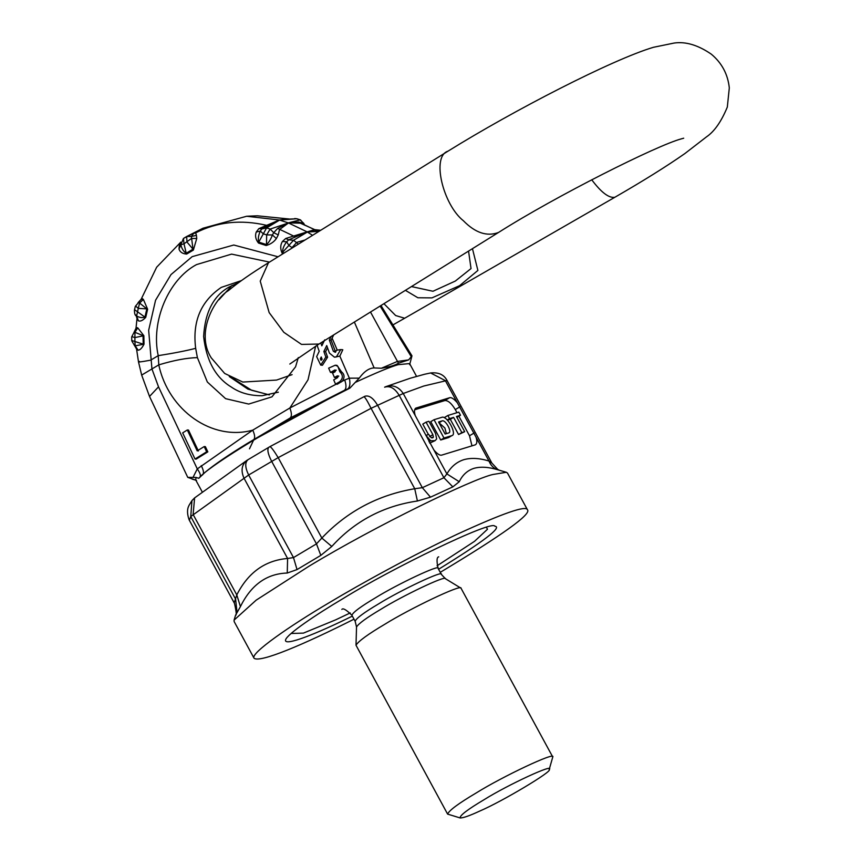 <?xml version="1.0" encoding="UTF-8"?>
<svg xmlns="http://www.w3.org/2000/svg" width="861" height="861" viewBox="0 0 861 861"><rect width="100%" height="100%" fill="white"/><g stroke="black" fill="none" stroke-linecap="round" stroke-linejoin="round"><path stroke-width="1.29" d="M253.823 439.637L249.486 448.818M195.027 459.031L206.662 451.788L204.186 446.558L197.212 450.895L187.321 429.973L182.672 432.879L195.027 459.031L196.2 459.107L207.835 451.864L205.359 446.633L204.186 446.558M187.321 429.973L188.494 430.059L198.385 450.981M206.662 451.788L207.835 451.864M313.716 229.919L307.14 231.889L288.693 239.853L285.701 238.486L307.14 231.889L318.828 230.64M304.525 225.151L303.836 223.451M303.847 223.462L300.155 219.889L288.295 222.87L298.541 222.02L303.847 223.462L304.084 224.42M304.514 224.721L300.532 219.921L296.959 218.769L286.067 219.221M258.806 228.66L279.351 220.007L285.927 219.243M137.222 316.482L135.952 328.741L136.318 327.621L137.717 327.815L143.862 335.693L144.024 344.163C142.054 348.048 140.095 350.072 138.158 350.223L136.727 349.265L136.329 347.553M134.155 332.055L136.318 327.621M283.958 253.112L282.591 252.316L282.139 253.188C280.169 248.926 280.266 245.03 282.43 241.467L286.681 241.801C283.818 245.6 282.451 249.098 282.591 252.316L293.547 240.273L288.704 239.853L286.681 241.801L289.016 245.589L292.062 247.581L296.754 242.361L305.063 239.993M135.812 314.954L136.619 316.009L138.277 308.389L146.833 308.873L138.718 302.34L135.306 306.376L134.434 310.164C134.499 313.716 135.091 315.589 136.199 315.783L137.19 319.087L137.136 317.16M135.661 306.053L138.277 308.389L139.6 303.083L143.378 299.402L147.618 309.228L145.746 317.343C142.883 320.432 140.44 321.605 138.438 320.862L137.19 319.087M138.438 320.862L136.619 316.009C139.6 317.655 142.366 318.021 144.939 317.106L145.746 317.343M138.051 302.674L141.968 298.369L143.378 299.402M141.742 299.574L141.968 298.369M134.79 309.842L144.939 317.106L146.833 308.873L147.618 309.228M183.533 238.4L202.733 228.348L186.665 236.527L186.966 242.016L193.004 249.173L191.368 236.441L186.665 236.527L183.458 238.443L183.996 243.792L191.486 238.475L196.749 238.465L193.359 250.077L186.654 254.07C182.5 253.769 179.96 252.09 179.013 249.044L179.325 245.568L180.692 244.352M183.458 238.443L180.81 244.836C181.908 248.937 183.705 251.735 186.213 253.231L186.654 254.07M288.79 219.038L279.362 220.007L261.884 228.854L260.302 231.06L263.294 233.794L266.673 234.892L266.469 244.589C268.815 242.565 270.806 239.369 272.42 234.978L273.712 232.664L270.16 229.069L288.51 222.967L279.362 220.007L246.676 216.251L202.927 228.24L193.703 233.406L195.684 232.857L196.448 235.376L191.368 236.452L193.703 233.406M196.437 235.365L196.749 238.465M179.013 249.044L180.81 244.836L183.996 243.792L186.213 253.231L193.004 249.173L193.359 250.077M179.325 245.579L180.638 243.351M202.927 228.24L195.684 232.857C217.09 221.901 240.628 219.372 266.297 225.259L268.309 225.367M312.575 235.322L307.151 231.889L288.51 222.967L279.524 229.532L278.254 234.935L276.37 238.562C273.895 241.973 270.483 244.287 266.135 245.514L258.515 243.06C255.642 239.498 254.888 235.839 256.234 232.061L260.302 231.06C258.386 235.354 257.869 239.035 258.741 242.102L266.598 227.917L261.744 228.972L263.305 227.939L261.443 229.22L262.487 228.423M279.577 220.104L266.598 227.917L270.16 229.069L266.673 234.892L272.42 234.978L276.37 238.562M288.22 222.891L277.694 228.402L273.712 232.685L278.254 234.935M258.515 243.06L258.741 242.102L266.469 244.589L266.135 245.514M256.234 232.061L258.827 228.639L261.884 228.854M282.43 241.467L285.701 238.486M283.021 253.694L282.139 253.188M298.401 244.137L293.547 240.273L307.334 232.05M269.482 262.11L231.587 254.113L196.502 264.607C168.347 279.577 150.707 321.54 158.22 355.658C173.782 353.204 186.267 350.761 195.673 348.328C192.283 321.605 200.817 301.285 221.299 287.38L241.371 280.621M278.049 256.782L233.783 245.019L192.175 256.643L171.005 274.573L155.561 300.241L148.662 330.301L151.945 368.949L141.667 375.084L149.523 396.458L158.521 386.847L151.945 368.949L158.79 364.87C174.116 360.253 186.977 357.842 197.395 357.627L195.673 348.328M253.489 439.853C255.254 438.367 255.007 435.128 252.747 430.145C212.161 441.392 168.433 410.374 158.79 364.87L158.22 355.658L150.664 360.167C140.666 362.018 136.942 362.438 139.504 361.416M134.294 345.304L135.209 345.842L144.024 344.163M138.158 350.223L135.209 345.842L134.886 341.354L134.94 332.335L137.717 327.815M132.11 340.601L143.206 344.174L143.044 335.575L134.94 332.335M132.024 336.651L134.822 337.598L143.862 335.693M135.952 328.741L131.69 336.909L131.765 340.848L136.727 349.265M288.295 222.87L300.328 223.171L314.825 229.672L320.453 230.253M194.554 479.717L187.752 477.371L196.157 477.446L198.773 478.329C207.124 467.265 268.912 429.768 309.766 408.523L349.803 388.214L359.252 378.13C364.214 371.403 369.175 368.013 374.148 367.938L381.38 368.239C389.344 366.99 395.038 365.312 398.471 363.213L408.641 359.898L411.967 355.841L409.632 364.698M398.471 363.213L370.499 312.026M321.25 356.971L321.949 358.929L321.056 360.339L320.346 358.854L321.25 356.971M320.346 358.854L322.079 358.972L321.982 359.597M317.052 345.25L319.216 351.288L316.654 356.626L320.733 365.118L325.856 357.067L323.865 351.514L326.728 345.562L329.429 353.107L334.434 357.164L336.339 356.938L340.719 349.598L336.543 350.244L335.295 352.321L333.336 351.234L329.343 340.095L331.087 340.213L335.639 352.171M329.343 340.095L331.055 336.543M324.694 339.88L321.831 345.831L320.787 342.926M322.175 342.054L322.8 343.808M333.713 334.886L331.087 340.213M359.252 378.13L349.362 378.173L339.847 356.131L342.807 349.738L340.719 349.598M339.847 356.131L334.434 357.164M327.492 347.704L325.609 351.632L327.6 357.186L322.466 365.236M323.865 351.514L325.609 351.632M298.293 357.595L295.571 366.829L271.968 396.846L248.7 404.067L225.604 398.665L207.35 382.026L197.395 357.627M238.723 282.537L228.865 287.165C213.431 295.936 205.015 312.371 203.626 336.468C206.306 360.63 215.541 377.495 231.34 387.063C239.724 392.885 249.97 395.769 262.088 395.737L278.351 392.185M344.282 390.388L290.028 418.059L247.473 443.34L344.282 390.388C346.37 388.903 346.52 385.437 344.734 380.002L349.362 378.173C350.395 383.414 349.943 386.966 348.005 388.817L344.282 390.388M199.827 477.22C201.054 475.799 200.204 473.033 197.287 468.911L252.747 430.145L289.866 407.996L337.06 383.737M202.303 475.1C204.154 473.765 203.799 470.601 201.248 465.618M193.068 477.295L197.287 468.911L158.521 386.847M269.235 394.898L247.936 389.129L229.274 376.537M591.733 179.777C601.226 192.434 608.921 198.267 614.819 197.287C643.081 181.014 666.425 166.442 684.85 153.581L706.547 136.824C714.415 131.464 721.335 121.541 727.319 107.076L729.31 87.887C727.857 74.25 721.873 63.025 711.347 54.2C698.077 45.084 685.668 41.371 674.12 43.05L653.413 47.301C612.268 59.56 513.845 110.24 448.011 151.159L268.46 262.745L260.237 281.127L269.149 312.586L283.807 332.292L301.511 344.411L318.979 344.045L372.867 310.552M468.556 251.089L471.032 268.567L455.318 281.063L432.965 291.266L411.472 286.573M405.402 290.34L417.865 297.755L431.942 297.884L459.602 285.669L477.898 270.44L472.452 248.678M290.028 418.059C291.89 416.509 291.836 413.151 289.866 407.996L308.023 379.809L315.653 346.122M335.23 365.225L336.974 365.344L341.526 371.855C344.561 374.298 344.83 377.398 342.344 381.165L337.275 384.243L335.542 384.124L339.568 381.832C343.195 378.496 343.27 375.127 339.783 371.737L337.846 366.291L335.23 365.225L328.644 368.131L330.484 372.393L334.907 370.004M330.484 372.393L332.217 372.512L336.253 370.208L334.509 370.101L335.198 371.694L332.594 373.179L334.434 377.452L337.447 375.87M334.434 377.452L336.177 377.57L338.782 376.085L337.038 375.966L337.727 377.559L333.702 379.862L335.542 384.124M339.783 371.737L341.526 371.855M349.803 388.214L348.005 388.817M198.751 478.339L205.047 472.345C214.185 464.725 228.326 455.06 247.473 443.34M196.157 477.446L195.608 479.76L202.195 491.879M416.552 376.375L409.599 363.568L398.137 364.666C390.011 367.012 375.913 372.845 355.819 382.176M432.007 437.926L433.406 437.087L431.275 437.743L428.724 434.471L425.872 435.354L430.64 440.757L435.117 440.638L436.667 438.916L435.569 433.524L428.918 421.277L426.066 422.148L432.889 434.708L433.406 437.087L432.846 437.754M428.455 434.557L422.783 424.107L426.066 422.148M429.714 443.146L435.117 440.638M439.035 422.794L444.889 428.025L446.364 433.653M445.137 434.03L438.593 421.965L442.167 420.878C445.524 419.458 452.423 432.179 448.71 432.932L445.137 434.03M451.842 435.634L448.549 437.592L451.842 435.634C457.482 434.493 446.988 415.153 441.887 417.305L434.041 419.705L443.985 438.034L451.842 435.634M434.041 419.705L430.748 421.664L440.703 439.993L448.549 437.592M443.985 438.034L440.703 439.993M460.506 415.26L458.805 412.128L447.849 415.486L449.55 418.618L453.596 417.381L461.851 432.566L464.703 431.695L456.448 416.509L460.506 415.26L456.9 417.327M447.849 415.486L444.567 417.445L444.889 418.048M449.55 418.618L447.246 419.985M447.462 420.211L450.314 419.339L458.558 434.525L464.703 431.695M453.596 417.381L450.314 419.339M461.851 432.566L458.558 434.525M415.368 408.458L416.197 407.963C414.281 408.846 413.969 411.397 415.26 415.637L433.966 450.099C437.42 454.07 440.025 455.738 441.779 455.092L475.121 444.889C477.037 444.007 477.349 441.456 476.058 437.216L457.342 402.754C453.898 398.783 451.293 397.115 449.539 397.76L415.745 408.157M471.979 445.847L469.503 435.763L458.891 416.218M456.976 412.688L455.286 409.578C451.562 403.357 448.075 400.354 444.846 400.569L414.647 409.804M476.058 437.216L488.994 461.033C490.802 465.586 493.827 468.535 498.045 469.858C488.617 466.963 480.567 466.458 473.884 468.362C467.383 470.493 462.508 474.949 459.247 481.729L452.843 486.863L430.489 497.163L422.331 487.681L377.495 405.1C373.243 398.051 369.078 395.091 365.01 396.221L363.945 396.738C365.064 397.19 367.443 401.054 371.069 408.318L403.239 393.499L423.73 386.04L447.031 380.487L491.868 463.067L488.994 461.033C479.416 458.084 470.999 457.643 463.735 459.709C456.599 462.045 450.992 466.78 446.902 473.916L443.91 477.737L422.331 487.681L414.733 488.736C378.205 494.914 347.231 511.348 321.842 538.05L316.471 543.872L293.493 557.584L287.596 558.477C265.091 560.371 248.151 572.511 236.786 594.908L234.203 602.872L189.366 520.292L190.765 516.525L248.657 475.003L278.178 457.632L371.069 408.318L414.733 488.736L417.413 501.005C383.263 506.02 354.721 521.163 331.786 546.455L321.842 538.05L278.178 457.632C273.927 450.69 271.183 447.02 269.934 446.633L247.946 459.731C244.815 462.508 245.051 467.598 248.657 475.003L293.493 557.584L297.034 569.573L287.251 573.028L287.596 558.477L243.932 478.059C240.703 470.515 241.704 464.606 246.935 460.355L194.608 497.895L193.122 514.491L236.786 594.908L240.423 606.607L237.055 612.58L235.602 599.105L190.765 516.525L191.938 500.618L194.608 497.895M363.945 396.738L269.934 446.633M247.925 459.742L246.935 460.355M424.688 374.234L430.618 372.964L445.331 380.616L457.342 402.754M424.634 374.244L410.245 378.237L385.771 386.686M384.63 387.181L385.545 386.783C392.756 384.436 398.643 386.675 403.239 393.499L415.26 415.637M459.247 481.729L446.902 473.916L433.966 450.099M430.489 497.163L417.413 501.005M331.786 546.455L320.83 555.377L316.471 543.872L271.635 461.292C267.911 453.962 266.975 449.291 268.815 447.279M287.251 573.028C266.738 573.663 251.132 584.856 240.423 606.607M498.045 469.858L506.343 472.28L492.89 474.497C472.603 478.942 376.214 525.522 308.916 566.269L256.18 600.149L234.084 620.103L234.138 621.545L254.038 658.202C250.013 653.413 290.243 625.678 328.816 602.926C361.007 583.586 413.603 554.721 457.643 534.035C502.856 513.285 526.125 505.192 527.438 509.755C531.775 513.952 502.716 534.821 440.24 572.35M507.538 473.109L506.343 472.28M354.022 619.167C304.127 644.362 259.699 663.239 254.038 658.202M438.572 569.282C483.925 541.321 502.663 526.964 494.784 526.2C492.438 519.506 390.517 568.992 343.108 598.556C316.03 614.571 287.326 633.976 285.604 639.777C283.334 647.149 317.698 633.255 352.353 616.099M549.157 769.626L552.762 757.013L461.012 588.203C462.013 583.629 409.556 608.813 384.824 624.247C368.002 634.223 358.391 641.208 356.002 645.223L447.612 814.108L460.151 817.95C459.634 815.561 467.652 809.448 484.205 799.611C508.13 784.64 555.636 762.674 549.157 769.626C553.397 770.875 502.35 801.408 480.007 810.944C469.869 815.668 463.25 818.004 460.151 817.95M552.762 757.013C556.12 751.136 502.254 776.665 476.37 792.852C458.59 803.388 449.001 810.481 447.612 814.108M307.42 232.029L318.968 231.351M300.532 219.921L296.604 218.748L279.653 220.072M277.694 228.402L295.592 236.969M291.901 248.172L292.589 247.742M287.585 218.888L257.31 215.799L289.167 218.995M298.541 222.02L316.439 230.597M380.11 306.053L411.224 356.594M408.641 359.898L397.33 361.459L381.38 368.239M333.336 351.234L335.08 351.353M337.264 350.136L332.088 338.125M325.856 357.067L327.6 357.186M614.819 197.287L404.67 318.236L395.662 315.546L383.92 303.685M448.011 151.159C431.2 156.239 443.038 204.681 463.358 220.717C475.294 232.89 487.014 236.807 498.53 232.459L372.727 310.649M339.568 381.832L341.311 381.95M342.344 381.165L344.734 380.002M354.366 322.057L374.148 367.938M429.607 436.667L432.889 434.708M428.961 441.758L430.64 440.757M438.873 422.837L442.167 420.878M469.503 435.763L474.174 432.975M459.968 406.79L455.286 409.578M444.846 400.569L449.539 397.76M384.609 387.192C389.893 385.502 394.715 388.16 399.073 395.167L443.91 477.737L452.843 486.863M189.108 519.796L189.366 520.292L189.108 519.796C185.416 509.228 189.463 505.235 189.108 505.192L191.938 500.618M499.584 470.354L497.669 469.342L491.868 463.067L447.031 380.487C444.061 374.664 438.583 372.167 430.618 372.964M320.83 555.377L297.034 569.573M237.055 612.58L235.591 615.12C236.71 615.701 236.344 611.816 234.504 603.453L189.366 520.292M291.136 633.481L303.416 633.115L335.618 619.866L350.233 612.935M437.076 565.785L474.54 541.321L487.487 529.246L486.487 527.406M438.701 556.841L438.712 556.83C436.721 557.164 436.516 561.028 438.109 568.421C440.864 563.6 396.695 584.544 375.471 597.803C360.888 606.456 353.032 612.268 351.88 615.238C346.316 609.782 342.969 607.844 341.839 609.427M438.109 568.421L441.37 574.427C444.125 569.605 399.956 590.538 378.732 603.809C364.149 612.451 356.293 618.263 355.141 621.244L356.529 627.002L356.002 645.223M441.37 574.427L445.449 578.721C446.299 574.847 401.872 596.167 380.939 609.244C366.689 617.681 358.553 623.601 356.529 627.002M296.959 218.769L294.742 218.522M180.799 242.124L156.648 267.222L141.182 299.176L138.847 302.2M136.339 347.575L138.503 361.911L141.667 375.084M257.31 215.799L246.676 216.251M411.967 355.841L380.982 305.515M322.477 365.236L320.733 365.118M187.752 477.371L149.523 396.458M218.985 299.736L232.126 285.325M269.385 394.876L251.67 390.291L233.116 378.582M361.362 317.709L372.748 310.627M498.53 232.459C556.217 195.867 657.147 145.251 681.428 138.836L683.709 138.201M318.979 344.045L289.813 364.052M268.46 262.745C251.573 273.152 238.217 282.44 228.38 290.631C214.421 298.713 195.286 332.884 211.214 357.799L224.656 373.437L242.824 382.058L276.585 380.067L292.094 374.643M392.928 324.909L404.67 318.236M196.534 480.406L192.025 479.082M384.759 387.116L385.706 386.707M234.504 603.453L234.203 602.872M235.591 615.12L234.084 620.103M527.438 509.755L507.527 473.109M351.88 615.238L355.141 621.244M445.449 578.721L461.012 588.203"/></g></svg>
